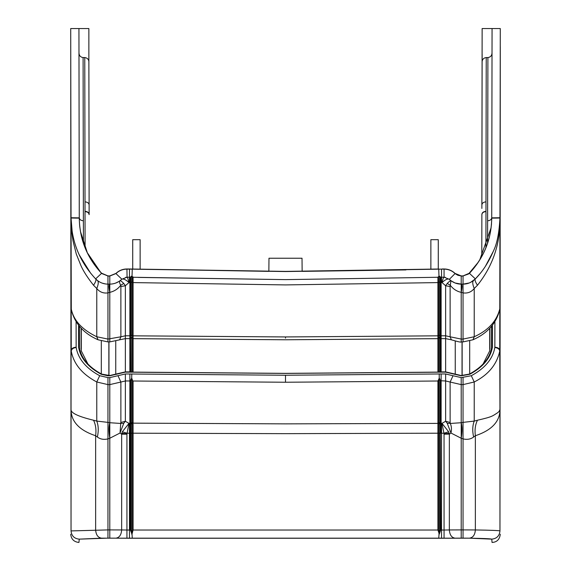 <?xml version="1.0" encoding="UTF-8"?>
<svg xmlns="http://www.w3.org/2000/svg" width="571" height="571" viewBox="0 0 571 571"><rect width="100%" height="100%" fill="white"/><g stroke="black" fill="none" stroke-linecap="round" stroke-linejoin="round"><path stroke-width="0.86" d="M444.067 434.181L449.448 434.103L449.141 433.253L444.045 433.817L444.067 530.031L441.533 530.031L441.533 538.253L444.067 538.253L444.067 530.031L449.348 529.952C449.727 534.899 451.632 537.639 455.066 538.175L115.934 538.175L126.933 538.253L126.933 530.031L121.652 529.952C121.273 534.899 119.368 537.639 115.934 538.175L107.955 538.132L107.955 529.909L71.04 530.916L71.04 409.393C70.561 412.876 78.063 416.487 93.544 420.227L96.77 421.091L96.77 381.992L99.697 375.711L107.955 377.609L107.955 384.611L96.77 381.992C82.145 374.183 73.638 363.898 71.254 351.122L70.74 46.901M70.711 534.228C71.232 539.188 73.973 541.929 78.934 542.45L79.269 539.145C74.273 538.653 71.532 535.912 71.04 530.916L70.74 46.301M71.104 246.408L71.04 409.393C71.047 421.526 79.248 430.313 95.635 435.73C96.413 429.863 95.714 424.696 93.544 420.227M70.74 47.05L70.711 46.658M448.663 431.783L442.011 423.368L445.644 421.255L445.644 373.962L441.126 373.962L441.126 423.368L440.676 423.368L440.676 433.196L443.924 433.246L448.663 431.783L449.348 434.181L449.348 529.952L461.211 529.909L461.211 538.132L463.045 538.132L463.045 529.909L475.365 529.952C490.575 530.188 498.776 530.509 499.96 530.916L500.289 46.658L499.96 530.923C499.468 535.912 496.727 538.653 491.731 539.138L491.731 539.145C490.767 538.738 483.33 538.417 469.426 538.182L444.067 538.253M499.896 246.408L499.746 351.122C496.799 364.555 488.298 374.847 474.23 381.992L471.303 375.711C484.965 368.331 492.809 358.916 494.836 347.475L494.85 347.211C497.848 347.411 499.489 348.51 499.789 350.508L499.96 409.535M494.836 347.475C497.819 347.882 499.454 349.095 499.746 351.122L499.96 409.386L499.268 411.184L497.991 412.498C492.48 415.938 493.18 416.666 477.456 420.227L474.23 421.091L474.23 381.992L463.045 384.611L463.045 422.376L474.23 421.091C472.502 425.566 472.303 430.884 473.616 437.029L475.365 435.73C491.795 430.263 499.996 421.484 499.96 409.386M447.229 423.268L450.954 433.011C451.797 429.442 451.568 426.259 450.291 423.454L447.229 423.268L445.644 421.255L450.119 422.469L450.291 423.454L461.211 422.726L461.211 377.609L471.303 375.711M133.079 424.232L133.079 433.196L132.693 433.196L285.5 433.66L437.921 433.203L437.921 423.404L439.299 422.519L440.676 423.361L440.676 380.971L439.299 378.052L437.921 381.007L438.314 380.778L438.314 423.132L437.921 423.389L285.5 423.86L132.686 423.147L133.079 424.232L132.686 423.132L131.701 422.519L131.701 378.295L132.686 380.778L132.686 423.132M440.676 423.368L440.284 423.125L440.284 380.75L439.299 378.295L438.314 380.778M437.921 433.196L438.307 433.196L437.921 433.203L437.921 530.024L133.079 530.024L132.037 534.042L132.693 530.024L132.693 423.996L131.701 423.418L131.701 422.519L130.716 423.118L130.716 380.75L130.324 380.971L131.694 378.052L132.686 380.778M123.771 423.268L120.046 433.011L120.709 423.454L123.771 423.268L125.356 421.255L128.989 423.368L129.874 423.368L129.874 380.964L125.356 380.964L125.356 421.255L120.881 422.469L120.709 423.454L109.789 422.726L109.789 377.609L125.356 373.962L285.5 375.24L441.126 373.962M117.976 375.747L120.881 382.042L109.789 384.611L107.955 384.611L107.955 422.376L96.77 421.091C98.498 425.566 98.704 430.884 97.384 437.029L95.635 435.73L95.635 529.952C96.021 534.906 97.998 537.646 101.574 538.175L115.934 538.175M129.874 373.962L129.874 380.964L130.324 380.971L130.324 530.031L132.037 534.042L132.258 538.253L438.742 538.253L439.056 533.842L438.307 530.024L437.921 530.024L439.313 534.106L440.676 530.031L440.284 423.118M76.164 347.475L76.15 347.211C73.152 347.411 71.511 348.51 71.211 350.508L71.254 351.122C71.539 349.095 73.181 347.882 76.164 347.475C78.191 358.916 86.035 368.331 99.697 375.711M477.456 420.227C475.286 424.696 474.587 429.863 475.365 435.73L475.365 529.952C474.979 534.906 473.002 537.646 469.426 538.175L491.731 539.138L492.066 542.45C496.92 542.186 499.661 539.438 500.289 534.228M449.448 434.103L450.954 433.011L461.211 438.25L461.211 422.726L463.045 422.376L463.045 438.885C467.157 439.856 470.682 439.235 473.616 437.029M437.921 423.404L437.921 381.007L285.5 382.242L285.5 375.24M130.716 380.75L131.701 378.295L131.78 373.976M107.955 422.376L107.955 438.885L107.955 422.376L109.789 422.726L109.789 438.25C108.747 431.705 108.747 426.53 109.789 422.726M97.384 437.029C100.318 439.249 103.843 439.87 107.955 438.885L107.955 529.909L121.652 529.952L121.652 434.181L120.046 433.011L109.789 438.25L109.789 538.132M444.045 433.817L442.011 423.368L441.533 423.368L441.533 530.031L440.284 530.031L440.284 433.196L439.299 433.196L439.22 373.976M131.944 533.842L130.716 530.031L129.467 530.031L129.467 538.253L132.258 538.253M463.045 422.376L463.045 438.885L461.211 438.25C462.26 431.719 462.26 426.544 461.211 422.726M439.056 533.842L440.284 530.031M107.955 438.885L109.789 438.25M132.693 433.196L129.467 433.203L129.467 530.031L126.933 530.031L126.933 434.181L121.652 434.181L121.859 433.253L126.955 433.817L127.076 433.246L122.337 431.783L121.552 434.103M122.337 431.783L128.989 423.368L127.076 433.246L129.467 433.203L129.467 423.368M131.837 372.106L285.5 373.42L125.356 372.149L109.789 375.797L107.955 375.732M131.858 372.106L285.5 373.363L439.142 372.106L285.5 373.363M492.416 325.313L492.38 347.325C490.496 358.145 482.98 367.124 469.84 374.255L461.211 375.797L445.644 372.149L285.5 373.42M71.04 409.535L71.04 530.923C71.532 535.919 74.273 538.66 79.269 539.145L107.955 538.132M107.955 375.797L101.16 374.255C88.02 367.124 80.504 358.145 78.62 347.325L79.448 347.846L79.412 326.269L79.448 347.818C81.161 358.16 88.534 366.925 101.559 374.084L109.789 375.518L125.356 371.878L125.356 336.969M492.38 347.325L491.56 347.796C489.839 358.16 482.466 366.925 469.441 374.084L461.211 375.518L445.644 371.878L445.644 338.624L441.126 338.624L441.126 371.878L445.644 371.878M491.731 217.865L499.96 217.737L500.289 28.55L492.066 28.55L491.731 217.722L491.731 218.151L499.96 218.022L499.789 308.49L499.96 218.043C500.439 243.467 492.937 265.872 477.456 285.264L474.23 288.512L474.23 336.747L463.045 339.081L463.045 341.908L461.211 341.908L461.211 339.081L450.119 336.79L451.361 339.816C458.156 341.801 461.439 342.493 461.211 341.908M121.552 279.426L121.859 279.19L115.934 273.566L109.789 276.05L109.789 341.908L107.955 341.908L98.012 339.781L96.77 336.747L107.955 339.081L107.955 276.05L101.574 273.331L95.635 278.884C99.026 282.302 103.137 284.058 107.955 284.13L109.789 284.13C114.364 284.065 118.318 282.467 121.652 279.333L126.933 277.199L125.77 277.285M125.356 371.878L129.874 371.878L129.874 338.624L125.356 338.624L125.356 335.798L120.881 336.79L119.639 339.816L109.789 341.908M79.269 217.994L78.976 52.71C79.034 55.537 80.404 57.157 83.095 57.564L84.772 57.564C87.163 57.878 88.534 59.163 88.869 61.411L88.869 28.55L70.711 28.55L71.04 217.737L79.269 217.865M405.952 269.926L302.138 271.368L302.023 258.235L268.977 258.235L268.862 271.368L126.933 268.97C122.694 269.027 119.025 270.511 115.934 273.423L109.789 275.907L107.955 275.907L101.574 273.188C87.099 257.707 79.669 239.363 79.269 218.151L71.04 218.022C71.439 241.462 79.633 261.746 95.635 278.884L97.384 280.468C98.697 281.617 98.498 284.301 96.77 288.512C99.647 292.059 103.372 293.523 107.955 292.887L107.955 284.13L109.789 284.13C108.74 284.437 108.74 287.184 109.789 292.373C114.371 291.274 118.011 288.905 120.709 285.279C119.432 282.902 119.203 281.382 120.046 280.704C120.474 280.482 121.716 281.403 123.771 283.466L125.356 285.75L120.881 286.556L120.709 285.279L123.771 283.466M430.869 269.255L438.271 269.034L438.271 239.677L430.869 239.677L430.869 269.255M438.742 269.012L285.5 271.396L128.518 268.97M499.96 217.737L499.96 218.022C499.168 232.861 497.02 243.796 493.522 250.819C488.648 262.26 482.595 271.618 475.365 278.884C471.739 282.402 467.628 284.151 463.045 284.13L461.211 284.13C456.843 284.151 452.889 282.552 449.348 279.333L455.066 273.566L461.211 276.05L461.211 284.13L462.317 284.13M85.022 211.341L85.022 211.605C87.52 211.784 88.89 212.797 89.133 214.653L89.133 204.925C88.89 203.069 87.52 202.048 85.022 201.87L85.022 211.341C87.52 211.52 88.89 212.54 89.133 214.389L88.869 61.411M485.907 247.707L485.978 211.341C483.48 211.52 482.11 212.54 481.867 214.389L481.867 214.617M461.211 275.907L463.045 275.907L461.211 275.907L455.066 273.423C451.975 270.511 448.306 269.027 444.067 268.97L442.225 268.97M128.14 277.199L127.076 277.199C127.504 277.328 128.14 279.105 128.989 282.538L125.356 285.75L125.356 335.798L129.874 335.798L129.874 282.531L130.716 282.388L130.716 276.914L130.324 277.199L132.037 276.186L130.324 277.199L126.933 277.199L122.337 279.033C123.971 278.848 126.191 280.011 128.989 282.538L129.467 282.531L129.467 269.119L132.258 269.162L132.037 276.186L133.079 277.27L285.5 279.619L138.232 277.427M445.23 277.285L444.067 277.199L448.663 279.033C447.043 278.826 444.823 279.997 442.011 282.538L445.644 285.75L450.119 286.556L450.954 280.704L449.448 279.426M132.258 269.162L285.5 271.539L438.742 269.162L438.963 276.186L437.921 277.27L285.5 279.619L437.921 277.27L437.921 282.595L285.5 284.915L133.079 282.595L133.079 277.27L132.693 276.964L133.949 277.299M463.045 341.908L472.988 339.781C487.448 333.378 496.356 323.329 499.711 309.632L499.753 309.061M470.583 282.381L475.365 278.884L479.583 274.159M485.436 266.25L493.337 251.283M499.304 228.429L499.96 218.043M130.324 278.048L130.716 278.048M440.676 278.048L440.284 278.048M455.943 274.166L457.806 275.222M458.063 275.329L460.954 275.907M455.872 274.109L455.116 273.473M131.944 276.228L132.693 276.964L131.173 276.343L131.623 276.2M105.407 283.944L102.259 283.152M90.661 273.238L79.148 254.68M77.142 249.984L75.486 245.38M71.825 229.456L71.068 219.856M71.054 219.25L71.732 231.69L73.009 240.855L76.293 254.052L81.039 265.836C83.466 271.296 87.634 277.777 93.544 285.264C95.714 281.917 96.413 279.79 95.635 278.884M132.729 269.034L132.729 239.677L140.131 239.677L140.131 269.255M473.616 280.468C472.296 281.617 472.502 284.301 474.23 288.512C471.339 292.088 467.613 293.544 463.045 292.887L463.045 276.05L469.426 273.331C483.937 257.792 491.374 239.399 491.731 218.151C491.331 239.356 483.901 257.707 469.426 273.188L463.095 275.907M463.088 284.13L469.198 282.988M455.066 273.566C451.975 270.654 448.306 269.169 444.067 269.119L444.067 277.199L440.676 277.199L439.299 276.2L437.921 277.27L439.299 276.2L440.284 276.914L440.284 282.374L440.676 282.531L440.676 277.199L441.533 277.199L441.533 269.119L438.742 269.162M439.056 276.228L440.676 277.199M489.947 328.018L489.711 350.915L483.123 363.941M499.711 309.632L499.753 309.004C496.649 321.245 488.141 330.495 474.23 336.747L472.988 339.781M477.456 285.264C475.286 281.917 474.587 279.79 475.365 278.884L469.426 273.331M118.839 281.532L115.47 283.159M111.866 284.008L110.26 284.122M455.016 282.966L461.211 284.13L461.211 292.373C456.793 291.381 453.146 289.019 450.291 285.279L447.229 283.466C449.298 281.382 450.54 280.461 450.954 280.704L454.951 282.938M87.877 363.941L81.289 350.915L81.053 328.018M132.608 276.749L132.686 282.431L133.079 282.595L133.079 338.66L285.5 339.774L437.921 338.66L437.921 282.595L438.314 282.431L437.921 282.574M93.544 285.264L96.77 288.512L96.77 336.747C82.153 329.752 73.645 320.502 71.247 309.004L71.04 218.043L71.289 309.632C74.644 323.329 83.552 333.378 98.012 339.781L98.012 339.781M463.045 292.887L461.211 292.373L461.211 339.081L463.045 339.081L463.045 284.13M449.348 279.333L448.663 279.033M438.4 276.728L437.921 277.27L438.307 276.964L438.314 282.409L439.299 281.995L439.313 276.143M71.04 217.737L71.289 309.632M71.247 309.061L71.211 308.497M130.716 276.914L131.687 276.143M107.955 341.908L107.955 339.081L120.881 336.79L120.881 286.556M115.934 273.566C119.025 270.654 122.694 269.169 126.933 269.119L127.076 277.199L122.337 279.033M107.955 292.887L109.789 292.373M461.211 292.373L461.211 292.373C462.26 287.184 462.26 284.437 461.211 284.13M442.454 277.199L443.924 277.199C443.531 277.228 442.889 279.012 442.011 282.538L441.126 282.531L441.126 335.798L445.644 335.798L445.644 285.75L447.229 283.466M130.716 282.374L130.324 282.531L130.324 277.199L129.945 277.199L129.874 282.531L129.467 282.531M285.5 338.118L285.5 336.94L437.921 335.827L439.299 335.134L441.126 335.798L441.126 338.624L440.676 338.624L441.055 277.199M130.716 371.878L130.324 282.545M83.423 243.182L83.38 220.77C80.882 220.584 79.512 219.571 79.269 217.722L78.934 28.55L70.711 28.55M500.275 35.209L500.275 38.264M500.289 28.55L482.131 28.55L481.867 204.918C482.11 203.069 483.48 202.048 485.978 201.87L486.228 57.564C483.887 57.835 482.516 59.12 482.131 61.411M70.725 35.209L70.725 38.271M109.789 275.907L107.955 275.907L102.088 273.687M486.228 57.564L487.905 57.564C490.596 57.157 491.966 55.537 492.024 52.71L492.066 28.55M463.045 275.907L468.52 274.009L478.127 262.389M479.797 259.798L491.103 227.758M491.381 225.224L491.517 223.632M100.389 271.924L87.327 252.746L80.468 231.555M79.854 227.429L79.547 224.389M461.211 438.25L461.211 529.909L463.045 529.909L463.045 438.885M463.045 377.609L463.045 384.611L461.211 384.611L450.119 382.042L450.119 422.469M445.644 373.962L453.024 375.747L450.119 382.042L445.644 380.964L440.284 380.75M120.881 422.469L120.881 382.042L125.356 380.964L125.356 373.962M79.269 539.138L101.574 538.175M133.079 423.389L133.079 381.007L285.5 382.242M463.045 538.132L469.426 538.175M491.731 539.145C496.727 538.66 499.468 535.919 499.96 530.923L499.96 409.393M461.211 538.132L455.066 538.175M441.533 538.253L438.742 538.253M132.693 530.024L133.079 530.024L133.079 433.203M126.933 538.253L129.467 538.253M441.533 423.368L441.126 423.368L441.055 433.196M438.314 423.147L438.307 423.996L439.299 423.418L440.676 424.189M437.921 424.232L438.307 423.996L438.307 433.203L439.299 433.196L439.313 534.106M438.307 530.024L438.307 433.203M131.687 534.106L131.701 423.418L130.716 423.967L130.716 423.118L130.324 423.361L130.716 423.125M129.945 433.196L129.874 423.368L130.324 423.368M130.716 530.031L130.716 423.967L130.324 424.189M126.933 434.181L126.955 433.817M454.473 374.283L454.959 374.333L454.473 374.283M494.85 347.211L494.893 321.994M453.024 375.747L461.211 377.609M109.789 377.609L107.955 377.609M76.107 321.994L76.15 347.211M116.527 374.283L116.041 374.333L116.527 374.283M78.62 347.325L78.584 325.313M469.348 374.312L469.84 374.255L469.348 374.312M491.588 326.269L491.552 347.818L491.588 326.269M101.652 374.312L101.16 374.255L101.652 374.312M481.867 214.653L481.788 256.379L481.867 214.653C482.11 212.797 483.48 211.784 485.978 211.605M79.269 218.151C79.626 239.399 87.063 257.792 101.574 273.331M129.467 269.119L126.933 269.119M109.789 276.05L107.955 276.05M454.659 273.116C451.632 270.404 448.092 269.027 444.045 268.97M463.045 276.05L461.211 276.05M444.067 269.119L441.533 269.119M489.911 328.054L489.911 348.781M489.711 328.254L489.711 350.915M81.089 348.781L81.089 328.054M285.5 336.94L133.079 335.827L131.701 335.134L130.716 335.605L130.716 282.388L131.701 281.995L133.079 282.574M469.69 341.03L469.69 373.948M133.079 372.185L133.079 338.66L132.686 338.36L132.686 337.982L133.079 338.268M115.749 341.208L115.749 374.305M101.31 341.03L101.31 373.948M81.289 350.915L81.289 328.254M455.251 341.208L455.251 374.305M437.921 372.185L437.921 338.66L438.314 338.36L438.314 337.982L437.921 338.268M131.701 371.892L131.701 276.2M132.686 372.178L132.686 338.367L131.701 337.611L130.716 338.332L131.701 337.261L132.686 337.982L132.686 282.431M451.361 339.816L445.644 338.624L445.644 335.798L450.119 336.79L450.119 286.556M439.299 371.892L439.299 337.261L438.314 337.982L438.314 282.431M462.139 341.908L462.139 375.518M108.968 341.908L108.968 375.518M108.861 375.518L108.861 341.908M462.032 375.518L462.032 341.908M438.314 372.178L438.314 338.367L439.299 337.611L440.284 338.332L440.284 371.878M440.676 282.545L440.284 282.374M440.284 282.388L439.299 281.995L439.299 337.261L440.284 337.953L440.284 282.388M130.324 338.225L130.716 335.605L129.874 335.798L129.874 338.624L130.316 338.624L130.324 371.878M440.676 338.225L440.284 337.953L440.676 338.624L440.676 371.878M441.533 282.531L441.533 277.199M485.978 211.341L485.978 201.87M487.905 57.564L487.62 220.77C490.118 220.584 491.488 219.571 491.731 217.722L491.731 218.143M79.269 218.022L78.976 52.71M83.38 220.77L83.095 57.564M89.133 208.436L88.869 54.324M84.772 57.564L85.022 201.87M85.022 211.605L85.093 247.707M487.62 220.77L487.577 243.182M129.874 371.878L131.851 371.892M439.149 371.892L441.126 371.878M71.04 218.022L72.196 231.94M499.832 285.628L499.832 285.136M439.377 276.2L439.827 276.343M125.356 338.624L119.639 339.816M482.131 54.324L481.867 208.436"/></g></svg>
